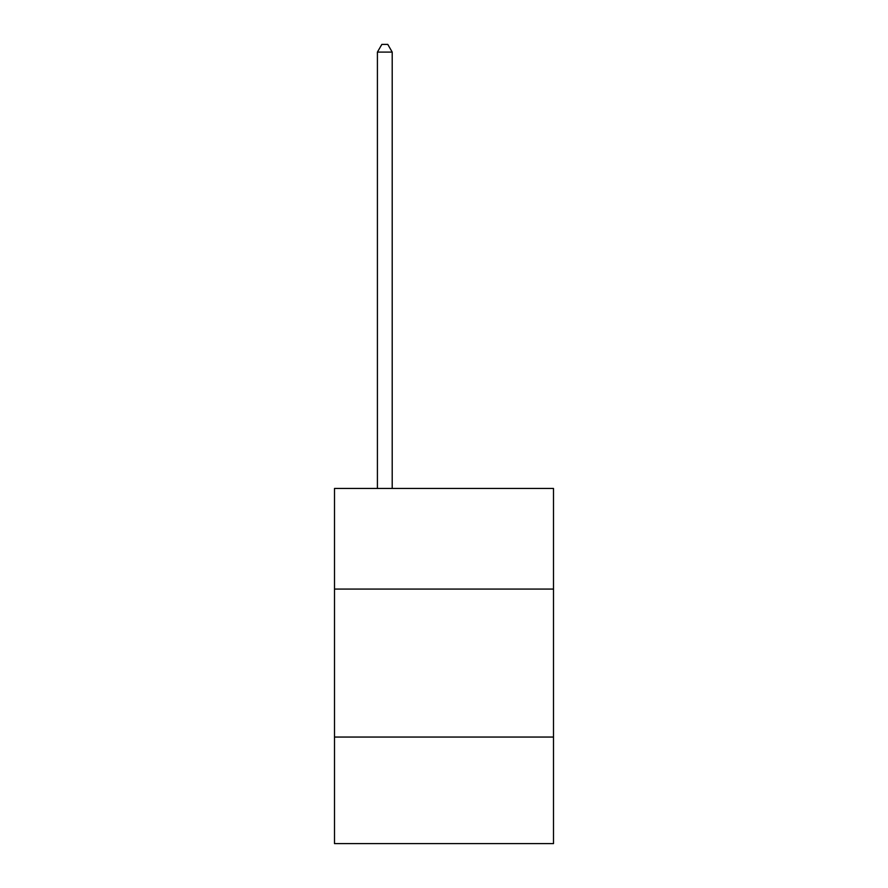 <?xml version="1.0" encoding="UTF-8"?>
<svg xmlns="http://www.w3.org/2000/svg" width="888" height="888" viewBox="0 0 888 888"><rect width="100%" height="100%" fill="white"/><g stroke="black" fill="none" stroke-linecap="round" stroke-linejoin="round"><path stroke-width="1.33" d="M553.502 589.077L553.502 488.456L334.499 488.456L334.499 589.077L553.502 589.077L553.502 843.6L334.499 843.6L334.499 589.077M553.502 737.051L334.499 737.051M392.207 488.456L392.207 52.092L377.411 52.092L377.411 488.456M377.411 52.092L381.851 44.4L387.767 44.4L392.207 52.092"/></g></svg>
